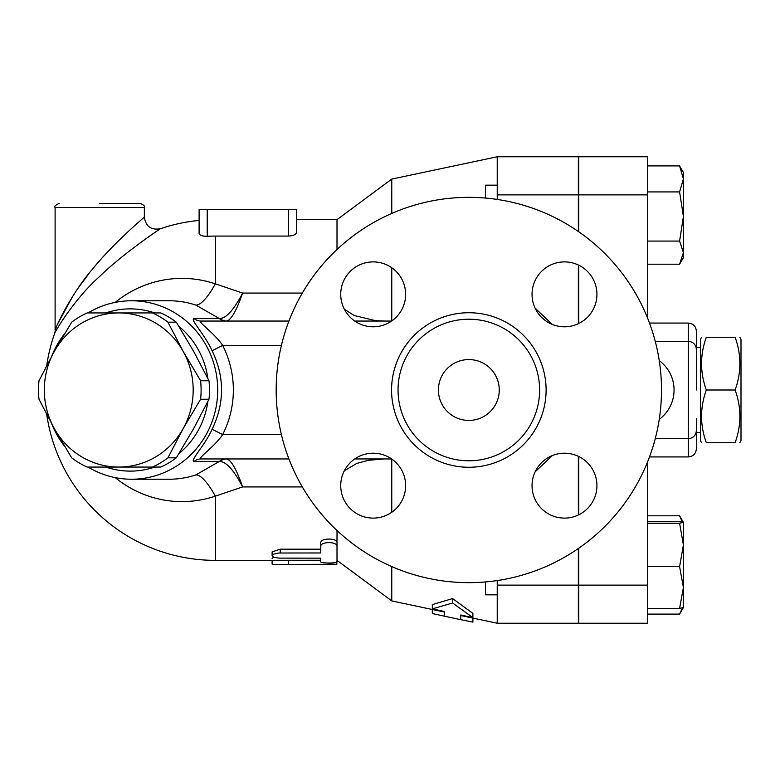 <?xml version="1.0" encoding="UTF-8"?>
<svg xmlns="http://www.w3.org/2000/svg" width="780" height="780" viewBox="0 0 780 780"><rect width="100%" height="100%" fill="white"/><g stroke="black" fill="none" stroke-linecap="round" stroke-linejoin="round"><path stroke-width="1.17" d="M735.121 442.728C741.468 442.728 741.468 442.728 735.121 442.728C741.468 442.728 741.468 442.728 735.121 442.728C741.468 425.149 741.468 407.579 735.121 390C741.468 372.421 741.468 354.851 735.121 337.272C741.468 337.272 741.468 337.272 735.121 337.272C741.468 337.272 741.468 337.272 735.121 337.272L706.319 337.272C699.972 354.851 699.972 372.421 706.319 390C699.972 407.579 699.972 425.149 706.319 442.728C699.972 442.728 699.972 442.728 706.319 442.728C699.972 442.728 699.972 442.728 706.319 442.728L735.121 442.728M739.83 337.272L741 339.3L741 440.7L739.83 442.728M706.319 337.272C699.972 337.272 699.972 337.272 706.319 337.272C699.972 337.272 699.972 337.272 706.319 337.272M701.61 442.728L700.44 440.7L700.44 339.3L701.61 337.272M706.319 390L735.121 390M438.409 390A30.42 30.42 0 0 1 484.048 363.656A30.42 30.42 0 0 1 484.048 416.344A30.42 30.42 0 0 1 438.409 390M539.614 390A70.775 70.775 0 0 1 433.446 451.298A70.775 70.775 0 0 1 433.446 328.702A70.775 70.775 0 0 1 539.614 390M661.499 390A192.67 192.67 0 0 1 372.499 556.852A192.67 192.67 0 0 1 372.499 223.148A192.67 192.67 0 0 1 661.499 390M532.038 485.648A32.448 32.448 0 0 1 564.486 453.2A32.448 32.448 0 0 1 596.934 485.648A32.448 32.448 0 0 1 564.486 518.105A32.448 32.448 0 0 1 532.038 485.648M373.181 453.2A32.448 32.448 0 0 1 405.629 485.648A32.448 32.448 0 0 1 373.181 518.105A32.448 32.448 0 0 1 340.733 485.648A32.448 32.448 0 0 1 373.181 453.2M405.629 294.352A32.448 32.448 0 0 1 373.181 326.8A32.448 32.448 0 0 1 340.733 294.352A32.448 32.448 0 0 1 373.181 261.895A32.448 32.448 0 0 1 405.629 294.352M564.486 326.8A32.448 32.448 0 0 1 532.038 294.352A32.448 32.448 0 0 1 564.486 261.895A32.448 32.448 0 0 1 596.934 294.352A32.448 32.448 0 0 1 564.486 326.8M578.76 548.233L578.76 623.23L647.712 623.23L647.712 461.584M578.76 456.505L578.76 514.79M647.712 318.415L647.712 156.77L578.76 156.77L578.76 231.767M578.76 265.21L578.76 323.495M578.35 231.484L578.35 156.77L497.231 156.77L497.231 199.436M578.35 323.69L578.35 265.015M497.231 580.564L497.231 623.23L578.35 623.23L578.35 548.515M578.35 514.985L578.35 456.31M144.349 207.47L144.349 217.21C143.9 217.503 112.934 243.643 92.557 269.1C73.827 290.101 56.628 324.46 55.107 330.008L55.107 207.47L144.349 207.47C145.373 206.486 144.027 205.13 140.293 203.414L99.723 203.414M144.349 217.21C145.801 226.502 151.164 230.344 160.436 228.725C159.91 228.998 123.123 253.402 98.914 277.154C76.664 296.761 56.238 328.828 54.434 334.006L56.16 327.483M58.12 323.037L72.793 296.176M78.185 288.083L89.056 273.429M96.233 264.703L98.875 261.641M104.042 255.84L109.19 250.322M152.48 467.064L118.745 467.064A77.064 74.441 -90 0 0 183.212 428.532L167.934 457.831A84.162 81.295 90 0 1 152.48 467.064L160.855 467.064A84.162 81.295 -90 0 0 176.309 457.831L193.713 428.532L208.991 399.233A84.162 81.295 -90 0 0 208.991 380.767L193.713 351.468L176.309 322.169A84.162 81.295 -90 0 0 160.855 312.936L152.48 312.936A84.162 81.295 90 0 1 167.934 322.169L183.212 351.468L200.616 380.767A84.162 81.295 90 0 1 200.616 399.233L183.212 428.532A77.064 74.441 -90 0 0 183.212 351.468A77.064 74.441 -90 0 0 118.745 312.936L152.48 312.936M71.672 457.831L54.278 428.532A77.064 74.441 -90 0 0 118.745 467.064L87.126 467.064A84.162 81.295 90 0 1 71.672 457.831M39 380.767L54.278 351.468A77.064 74.441 -90 0 0 54.278 428.532L39 399.233A84.162 81.295 90 0 1 39 380.767M87.126 312.936L118.745 312.936A77.064 74.441 -90 0 0 54.278 351.468L71.672 322.169A84.162 81.295 90 0 1 87.126 312.936M176.309 322.169L167.934 322.169M208.991 399.233L200.616 399.233M208.991 380.767L200.616 380.767M176.309 457.831L167.934 457.831M485.462 581.948L485.462 594.838L497.231 594.838M497.231 185.162L485.462 185.162L485.462 198.052M647.712 614.104L679.594 614.104L682.539 607.913M682.285 521.947L679.594 515.804L683.407 522.366L683.407 544.937L679.594 523.234L683.407 522.366M683.407 522.395L679.594 521.547L647.712 521.547M683.407 587.506L679.594 566.641L683.407 544.937L683.407 607.542L679.594 608.361L683.407 587.506M683.407 178.912L679.594 165.896L683.407 172.458L683.407 216.508L679.594 191.929L683.407 178.912M647.712 264.196L679.594 264.196L683.407 252.632L683.407 257.634L680.131 263.299M679.594 241.078L683.407 216.508L683.407 252.632L679.594 241.078L647.712 241.078M647.712 608.361L679.594 608.361M647.712 566.641L679.594 566.641M647.712 523.234L679.594 523.234M647.712 191.929L679.594 191.929M647.712 165.896L679.594 165.896M647.712 515.804L679.594 515.804M659.246 360.633A36.504 36.504 0 0 1 659.246 419.367M696.384 390L696.384 349.44C695.906 344.506 693.196 341.806 688.272 341.328L688.272 456.924C693.196 456.446 695.906 453.745 696.384 448.812L696.384 418.382M696.384 357.074L696.384 331.188C695.906 326.255 693.196 323.554 688.272 323.076L688.272 341.328L655.249 341.328M472.894 618.082L472.894 622.118L460.726 619.651L460.726 615.001L472.894 617.624L452.615 603.008L432.325 608.868L444.493 611.491L444.493 616.219L432.325 613.538L432.325 609.502M472.894 617.624L472.894 613.392L452.615 598.572L452.615 603.008M460.726 615.001L460.726 615.508L497.231 623.23M432.325 608.868L432.325 604.627L452.615 598.572M337.009 560.362L391.765 600.922L444.493 612.076L444.493 611.491M320.785 546.332C320.287 541.388 337.516 541.388 337.009 546.332L337.009 561.785C337.516 563.433 320.287 563.433 320.785 561.785L320.785 558.149L279.162 558.129L274.121 557.368L272.113 555.828L273.79 554.102L278.899 553.01L320.785 552.971L320.785 542.695C320.287 537.868 337.516 537.868 337.009 542.695L337.009 546.332M272.113 555.75L272.113 551.889L280.225 549.188L320.785 549.188M320.785 558.149L320.785 561.785M337.009 557.798L337.009 530.507M337.009 560.342L336.794 564.418L273.556 564.379L272.113 564.106L272.113 560.362M328.897 564.106C339.368 564.389 339.368 564.447 328.897 564.301L275.691 564.418M272.113 558.46L273.575 557.164M46.751 414.599A170.362 170.362 0 0 0 215.329 560.362L320.785 560.245M115.245 477.633A111.618 107.806 -90 0 0 215.329 496.148L242.609 486.925C236.564 469.511 231.299 460.2 226.804 458.971A12.168 11.846 -83.9 0 0 219.755 461.399C226.346 461.75 233.961 470.262 242.609 486.925L302.328 486.925M302.328 293.075L242.609 293.075C233.961 309.738 226.346 318.25 219.755 318.601A12.168 11.846 -96.1 0 0 226.804 321.029C231.299 319.8 236.564 310.489 242.609 293.075L215.329 283.852L215.329 236.077A153.923 153.923 0 0 0 207.217 236.291L207.217 209.498L296.449 209.498L296.449 232.489C296.107 234.536 293.397 235.736 288.337 236.077L215.329 236.077A153.923 153.923 0 0 0 207.217 236.291C202.166 236.291 199.456 235.306 199.105 233.327L199.105 209.498L199.105 233.327M337.009 249.493L337.009 219.638L296.449 219.638L296.449 209.498M207.217 209.498L199.105 209.498M88.052 467.064A89.232 86.19 -90 0 0 131.508 479.232A89.232 86.19 -90 0 0 217.698 390A89.232 86.19 -90 0 0 131.508 300.768L169.328 300.768A89.232 86.19 90 0 1 195.955 305.136A64.896 15.97 108.6 0 0 215.329 283.852A111.618 107.806 -90 0 0 115.245 302.367M391.765 512.255L391.765 459.098M391.765 600.922L391.765 566.582M391.765 213.418L391.765 179.078L497.231 156.77M195.955 305.136L219.424 318.61A12.168 11.758 -90 0 0 226.473 321.048L226.804 321.029M226.804 458.971L226.473 458.952A12.168 11.758 -90 0 0 219.424 461.389L195.955 474.864A89.232 86.19 90 0 1 169.367 479.232M384.296 458.952L368.219 460.317L356.704 463.447L344.36 470.749M215.329 560.362L215.329 496.148A64.896 15.97 71.4 0 0 195.955 474.864M344.36 309.25L354.276 315.549L375.521 320.658L384.296 321.048M212.101 429.263L222.651 434.616A104.978 101.4 0 0 0 222.651 345.384L212.101 350.737C224.689 376.915 224.689 403.084 212.101 429.263C204.984 445.322 189.472 461.087 194.093 461.389A12.168 11.758 90 0 1 201.152 458.952L288.931 458.952M354.734 458.952L391.628 458.952M391.765 320.95L391.765 267.745M391.628 321.048L354.734 321.048M288.931 321.048L201.152 321.048A12.168 11.758 90 0 1 194.093 318.61C189.472 318.913 204.984 334.678 212.101 350.737M281.404 345.384L222.651 345.384C214.656 333.216 196.677 321.272 201.152 321.048M201.152 458.952C196.677 458.728 214.656 446.784 222.651 434.616L281.404 434.616M51.909 424.252A89.232 86.19 -90 0 0 64.438 446.053M131.508 300.768A89.232 86.19 -90 0 0 88.052 312.936M64.438 333.947A89.232 86.19 -90 0 0 51.909 355.748M105.827 312.936A81.12 78.361 90 0 1 154.762 312.936M178.961 326.42A81.12 78.361 90 0 1 207.851 378.446M207.851 401.554A81.12 78.361 90 0 1 178.961 453.58M154.762 467.064A81.12 78.361 90 0 1 105.827 467.064M546.107 390A77.269 77.269 0 0 0 430.199 323.086A77.269 77.269 0 0 0 430.199 456.914A77.269 77.269 0 0 0 546.107 390M535.129 471.832L552.279 455.588M578.35 585.127L497.231 585.127M552.279 324.412L535.129 308.168M578.35 194.873L497.231 194.873M578.76 585.127L647.712 585.127M578.76 194.873L647.712 194.873M280.225 549.188L280.225 552.971M328.897 563.033L328.897 564.301M288.337 560.245L288.337 564.301M288.337 209.498L288.337 236.077M194.093 461.389L219.424 461.389M219.424 318.61L194.093 318.61M696.384 432.588L700.44 432.588M696.384 347.412L700.44 347.412M55.107 207.47C54.083 206.486 55.429 205.13 59.163 203.414M683.387 607.571L680.131 613.207M655.249 438.672L688.272 438.672C693.196 438.194 695.906 435.494 696.384 430.56M649.506 456.924L688.272 456.924M649.506 323.076L688.272 323.076M444.493 616.219L460.726 619.651M199.105 220.418A170.362 170.362 0 0 0 160.426 228.735M54.444 333.967A170.362 170.362 0 0 0 46.751 365.401M337.009 219.638L391.765 179.078M169.328 479.232L131.508 479.232"/></g></svg>
